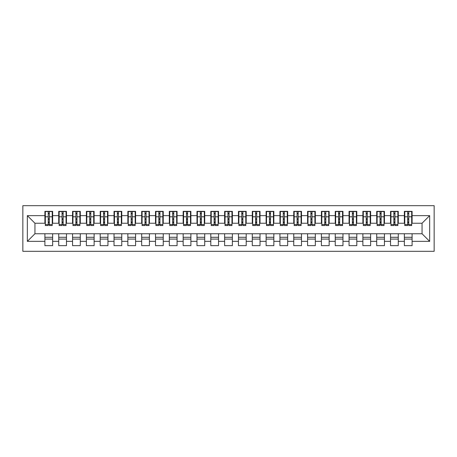 <?xml version="1.0" encoding="UTF-8"?>
<svg xmlns="http://www.w3.org/2000/svg" width="457" height="457" viewBox="0 0 457 457"><rect width="100%" height="100%" fill="white"/><g stroke="black" fill="none" stroke-linecap="round" stroke-linejoin="round"><path stroke-width="0.69" d="M22.85 251.31L434.15 251.31L434.15 205.69L22.85 205.69L22.85 251.31M407.673 219.72L408.781 219.72L407.673 219.72M412.1 237.28L404.359 237.28M404.359 239.074L412.1 239.074M393.848 219.72L394.957 219.72L393.848 219.72M398.276 237.28L390.529 237.28M390.529 239.074L398.276 239.074M380.024 219.72L381.132 219.72L380.024 219.72M384.446 237.28L376.705 237.28M376.705 239.074L384.446 239.074M366.2 219.72L367.302 219.72L366.2 219.72M370.621 237.28L362.881 237.28M362.881 239.074L370.621 239.074M352.376 219.72L353.478 219.72L352.376 219.72M356.797 237.28L349.057 237.28M349.057 239.074L356.797 239.074M338.551 219.72L339.654 219.72L338.551 219.72M342.973 237.28L335.232 237.28M335.232 239.074L342.973 239.074M324.721 219.72L325.83 219.72L324.721 219.72M329.149 237.28L321.408 237.28M321.408 239.074L329.149 239.074M310.897 219.72L312.005 219.72L310.897 219.72M315.324 237.28L307.578 237.28M307.578 239.074L315.324 239.074M297.073 219.72L298.181 219.72L297.073 219.72M301.494 237.28L293.754 237.28M293.754 239.074L301.494 239.074M283.249 219.72L284.351 219.72L283.249 219.72M287.67 237.28L279.93 237.28M279.93 239.074L287.67 239.074M269.424 219.72L270.527 219.72L269.424 219.72M273.846 237.28L266.105 237.28M266.105 239.074L273.846 239.074M255.6 219.72L256.703 219.72L255.6 219.72M260.022 237.28L252.281 237.28M252.281 239.074L260.022 239.074M241.77 219.72L242.878 219.72L241.77 219.72M246.197 237.28L238.457 237.28M238.457 239.074L246.197 239.074M227.946 219.72L229.054 219.72L227.946 219.72M232.373 237.28L224.627 237.28M224.627 239.074L232.373 239.074M214.122 219.72L215.23 219.72L214.122 219.72M218.543 237.28L210.803 237.28M210.803 239.074L218.543 239.074M200.297 219.72L201.4 219.72L200.297 219.72M204.719 237.28L196.978 237.28M196.978 239.074L204.719 239.074M186.473 219.72L187.576 219.72L186.473 219.72M190.895 237.28L183.154 237.28M183.154 239.074L190.895 239.074M172.649 219.72L173.751 219.72L172.649 219.72M177.07 237.28L169.33 237.28M169.33 239.074L177.07 239.074M158.819 219.72L159.927 219.72L158.819 219.72M163.246 237.28L155.506 237.28M155.506 239.074L163.246 239.074M144.995 219.72L146.103 219.72L144.995 219.72M149.422 237.28L141.676 237.28M141.676 239.074L149.422 239.074M131.17 219.72L132.279 219.72L131.17 219.72M135.592 237.28L127.851 237.28M127.851 239.074L135.592 239.074M117.346 219.72L118.449 219.72L117.346 219.72M121.768 237.28L114.027 237.28M114.027 239.074L121.768 239.074M103.522 219.72L104.624 219.72L103.522 219.72M107.943 237.28L100.203 237.28M100.203 239.074L107.943 239.074M89.698 219.72L90.8 219.72L89.698 219.72M94.119 237.28L86.379 237.28M86.379 239.074L94.119 239.074M75.868 219.72L76.976 219.72L75.868 219.72M80.295 237.28L72.554 237.28M72.554 239.074L80.295 239.074M62.043 219.72L63.152 219.72L62.043 219.72M66.471 237.28L58.724 237.28M58.724 239.074L66.471 239.074M45.317 223.245L34.949 223.245L27.346 215.641L27.346 241.359L44.9 241.359L44.9 245.643L52.641 245.643L52.641 241.359L58.724 241.359L58.724 245.643L66.471 245.643L66.471 241.359L72.554 241.359L72.554 245.643L80.295 245.643L80.295 241.359L86.379 241.359L86.379 245.643L94.119 245.643L94.119 241.359L100.203 241.359L100.203 245.643L107.943 245.643L107.943 241.359L114.027 241.359L114.027 245.643L121.768 245.643L121.768 241.359L127.851 241.359L127.851 245.643L135.592 245.643L135.592 241.359L141.676 241.359L141.676 245.643L149.422 245.643L149.422 241.359L155.506 241.359L155.506 245.643L163.246 245.643L163.246 241.359L169.33 241.359L169.33 245.643L177.07 245.643L177.07 241.359L183.154 241.359L183.154 245.643L190.895 245.643L190.895 241.359L196.978 241.359L196.978 245.643L204.719 245.643L204.719 241.359L210.803 241.359L210.803 245.643L218.543 245.643L218.543 241.359L224.627 241.359L224.627 245.643L232.373 245.643L232.373 241.359L238.457 241.359L238.457 245.643L246.197 245.643L246.197 241.359L252.281 241.359L252.281 245.643L260.022 245.643L260.022 241.359L266.105 241.359L266.105 245.643L273.846 245.643L273.846 241.359L279.93 241.359L279.93 245.643L287.67 245.643L287.67 241.359L293.754 241.359L293.754 245.643L301.494 245.643L301.494 241.359L307.578 241.359L307.578 245.643L315.324 245.643L315.324 241.359L321.408 241.359L321.408 245.643L329.149 245.643L329.149 241.359L335.232 241.359L335.232 245.643L342.973 245.643L342.973 241.359L349.057 241.359L349.057 245.643L356.797 245.643L356.797 241.359L362.881 241.359L362.881 245.643L370.621 245.643L370.621 241.359L376.705 241.359L376.705 245.643L384.446 245.643L384.446 241.359L390.529 241.359L390.529 245.643L398.276 245.643L398.276 241.359L404.359 241.359L404.359 245.643L412.1 245.643L412.1 233.756L422.051 233.756L422.051 223.245L411.683 223.245M27.346 215.641L44.9 215.641L44.9 223.245M422.051 223.245L429.654 215.641L412.1 215.641L412.1 211.357L404.359 211.357L404.359 215.641L398.276 215.641L398.276 211.357L390.529 211.357L390.529 215.641L384.446 215.641L384.446 211.357L376.705 211.357L376.705 215.641L370.621 215.641L370.621 211.357L362.881 211.357L362.881 215.641L356.797 215.641L356.797 211.357L349.057 211.357L349.057 215.641L342.973 215.641L342.973 211.357L335.232 211.357L335.232 215.641L329.149 215.641L329.149 211.357L321.408 211.357L321.408 215.641L315.324 215.641L315.324 211.357L307.578 211.357L307.578 215.641L301.494 215.641L301.494 211.357L293.754 211.357L293.754 215.641L287.67 215.641L287.67 211.357L279.93 211.357L279.93 215.641L273.846 215.641L273.846 211.357L266.105 211.357L266.105 215.641L260.022 215.641L260.022 211.357L252.281 211.357L252.281 215.641L246.197 215.641L246.197 211.357L238.457 211.357L238.457 215.641L232.373 215.641L232.373 211.357L224.627 211.357L224.627 215.641L218.543 215.641L218.543 211.357L210.803 211.357L210.803 215.641L204.719 215.641L204.719 211.357L196.978 211.357L196.978 215.641L190.895 215.641L190.895 211.357L183.154 211.357L183.154 215.641L177.07 215.641L177.07 211.357L169.33 211.357L169.33 215.641L163.246 215.641L163.246 211.357L155.506 211.357L155.506 215.641L149.422 215.641L149.422 211.357L141.676 211.357L141.676 215.641L135.592 215.641L135.592 211.357L127.851 211.357L127.851 215.641L121.768 215.641L121.768 211.357L114.027 211.357L114.027 215.641L107.943 215.641L107.943 211.357L100.203 211.357L100.203 215.641L94.119 215.641L94.119 211.357L86.379 211.357L86.379 215.641L80.295 215.641L80.295 211.357L72.554 211.357L72.554 215.641L66.471 215.641L66.471 211.357L58.724 211.357L58.724 215.641L52.641 215.641L52.641 211.357L44.9 211.357L44.9 215.641M429.654 215.641L429.654 241.359L412.1 241.359M398.276 241.359L398.276 233.756L412.1 233.756M404.359 241.359L404.359 233.756M412.1 215.641L412.1 223.245M384.446 241.359L384.446 233.756L398.276 233.756M390.529 241.359L390.529 233.756M404.359 215.641L404.359 223.245L397.858 223.245M398.276 215.641L398.276 223.245M370.621 241.359L370.621 233.756L384.446 233.756M376.705 241.359L376.705 233.756M390.529 215.641L390.529 223.245L384.034 223.245M384.446 215.641L384.446 223.245M356.797 241.359L356.797 233.756L370.621 233.756M362.881 241.359L362.881 233.756M376.705 215.641L376.705 223.245L370.21 223.245M370.621 215.641L370.621 223.245M342.973 241.359L342.973 233.756L356.797 233.756M349.057 241.359L349.057 233.756M362.881 215.641L362.881 223.245L356.386 223.245M356.797 215.641L356.797 223.245M329.149 241.359L329.149 233.756L342.973 233.756M335.232 241.359L335.232 233.756M349.057 215.641L349.057 223.245L342.556 223.245M342.973 215.641L342.973 223.245M315.324 241.359L315.324 233.756L329.149 233.756M321.408 241.359L321.408 233.756M335.232 215.641L335.232 223.245L328.732 223.245M329.149 215.641L329.149 223.245M301.494 241.359L301.494 233.756L315.324 233.756M307.578 241.359L307.578 233.756M321.408 215.641L321.408 223.245L314.907 223.245M315.324 215.641L315.324 223.245M287.67 241.359L287.67 233.756L301.494 233.756M293.754 241.359L293.754 233.756M307.578 215.641L307.578 223.245L301.083 223.245M301.494 215.641L301.494 223.245M273.846 241.359L273.846 233.756L287.67 233.756M279.93 241.359L279.93 233.756M293.754 215.641L293.754 223.245L287.259 223.245M287.67 215.641L287.67 223.245M260.022 241.359L260.022 233.756L273.846 233.756M266.105 241.359L266.105 233.756M279.93 215.641L279.93 223.245L273.435 223.245M273.846 215.641L273.846 223.245M246.197 241.359L246.197 233.756L260.022 233.756M252.281 241.359L252.281 233.756M266.105 215.641L266.105 223.245L259.605 223.245M260.022 215.641L260.022 223.245M232.373 241.359L232.373 233.756L246.197 233.756M238.457 241.359L238.457 233.756M252.281 215.641L252.281 223.245L245.78 223.245M246.197 215.641L246.197 223.245M218.543 241.359L218.543 233.756L232.373 233.756M224.627 241.359L224.627 233.756M238.457 215.641L238.457 223.245L231.956 223.245M232.373 215.641L232.373 223.245M204.719 241.359L204.719 233.756L218.543 233.756M210.803 241.359L210.803 233.756M224.627 215.641L224.627 223.245L218.132 223.245M218.543 215.641L218.543 223.245M190.895 241.359L190.895 233.756L204.719 233.756M196.978 241.359L196.978 233.756M210.803 215.641L210.803 223.245L204.308 223.245M204.719 215.641L204.719 223.245M177.07 241.359L177.07 233.756L190.895 233.756M183.154 241.359L183.154 233.756M196.978 215.641L196.978 223.245L190.483 223.245M190.895 215.641L190.895 223.245M163.246 241.359L163.246 233.756L177.07 233.756M169.33 241.359L169.33 233.756M183.154 215.641L183.154 223.245L176.653 223.245M177.07 215.641L177.07 223.245M149.422 241.359L149.422 233.756L163.246 233.756M155.506 241.359L155.506 233.756M169.33 215.641L169.33 223.245L162.829 223.245M163.246 215.641L163.246 223.245M135.592 241.359L135.592 233.756L149.422 233.756M141.676 241.359L141.676 233.756M155.506 215.641L155.506 223.245L149.005 223.245M149.422 215.641L149.422 223.245M121.768 241.359L121.768 233.756L135.592 233.756M127.851 241.359L127.851 233.756M141.676 215.641L141.676 223.245L135.181 223.245M135.592 215.641L135.592 223.245M107.943 241.359L107.943 233.756L121.768 233.756M114.027 241.359L114.027 233.756M127.851 215.641L127.851 223.245L121.356 223.245M121.768 215.641L121.768 223.245M94.119 241.359L94.119 233.756L107.943 233.756M100.203 241.359L100.203 233.756M114.027 215.641L114.027 223.245L107.532 223.245M107.943 215.641L107.943 223.245M80.295 241.359L80.295 233.756L94.119 233.756M86.379 241.359L86.379 233.756M100.203 215.641L100.203 223.245L93.702 223.245M94.119 215.641L94.119 223.245M66.471 241.359L66.471 233.756L80.295 233.756M72.554 241.359L72.554 233.756M86.379 215.641L86.379 223.245L79.878 223.245M80.295 215.641L80.295 223.245M52.641 241.359L52.641 233.756L66.471 233.756M58.724 241.359L58.724 233.756M72.554 215.641L72.554 223.245L66.054 223.245M66.471 215.641L66.471 223.245M48.219 219.72L49.327 219.72L48.219 219.72M52.641 237.28L44.9 237.28M44.9 239.074L52.641 239.074M27.346 241.359L34.949 233.756L52.641 233.756M44.9 241.359L44.9 233.756M58.724 215.641L58.724 223.245L52.229 223.245M52.641 215.641L52.641 223.245M34.949 223.245L34.949 233.756M404.771 223.245L404.359 223.245M390.946 223.245L390.529 223.245M377.122 223.245L376.705 223.245M363.298 223.245L362.881 223.245M349.468 223.245L349.057 223.245M335.644 223.245L335.232 223.245M321.819 223.245L321.408 223.245M307.995 223.245L307.578 223.245M294.171 223.245L293.754 223.245M280.347 223.245L279.93 223.245M266.517 223.245L266.105 223.245M252.692 223.245L252.281 223.245M238.868 223.245L238.457 223.245M225.044 223.245L224.627 223.245M211.22 223.245L210.803 223.245M197.395 223.245L196.978 223.245M183.565 223.245L183.154 223.245M169.741 223.245L169.33 223.245M155.917 223.245L155.506 223.245M142.093 223.245L141.676 223.245M128.268 223.245L127.851 223.245M114.444 223.245L114.027 223.245M100.614 223.245L100.203 223.245M86.79 223.245L86.379 223.245M72.966 223.245L72.554 223.245M59.142 223.245L58.724 223.245M429.654 241.359L422.051 233.756M45.317 211.494L52.229 211.494L45.317 211.494L45.317 225.53L48.219 225.53L48.219 211.545L52.229 211.568L52.229 225.53L49.327 225.53L49.327 211.568M48.219 213.345L49.327 213.345M48.219 224.364L49.327 224.364M49.327 222.628L48.219 222.628M48.219 221.948L49.327 221.948M52.641 217.926L52.229 217.926M52.641 219.72L52.229 219.72M45.317 217.926L44.9 217.926M45.317 219.72L44.9 219.72M59.142 211.494L66.054 211.494L59.142 211.494L59.142 225.53L62.043 225.53L62.043 211.545L66.054 211.568L66.054 225.53L63.152 225.53L63.152 211.568M62.043 213.345L63.152 213.345M62.043 224.364L63.152 224.364M63.152 222.628L62.043 222.628M62.043 221.948L63.152 221.948M66.471 217.926L66.054 217.926M66.471 219.72L66.054 219.72M59.142 217.926L58.724 217.926M59.142 219.72L58.724 219.72M72.966 211.494L79.878 211.494L72.966 211.494L72.966 225.53L75.868 225.53L75.868 211.545L79.878 211.568L79.878 225.53L76.976 225.53L76.976 211.568M75.868 213.345L76.976 213.345M75.868 224.364L76.976 224.364M76.976 222.628L75.868 222.628M75.868 221.948L76.976 221.948M80.295 217.926L79.878 217.926M80.295 219.72L79.878 219.72M72.966 217.926L72.554 217.926M72.966 219.72L72.554 219.72M86.79 211.494L93.702 211.494L86.79 211.494L86.79 225.53L89.698 225.53L89.698 211.545L93.702 211.568L93.702 225.53L90.8 225.53L90.8 211.568M89.698 213.345L90.8 213.345M89.698 224.364L90.8 224.364M90.8 222.628L89.698 222.628M89.698 221.948L90.8 221.948M94.119 217.926L93.702 217.926M94.119 219.72L93.702 219.72M86.79 217.926L86.379 217.926M86.79 219.72L86.379 219.72M100.614 211.494L107.532 211.494L100.614 211.494L100.614 225.53L103.522 225.53L103.522 211.545L107.532 211.568L107.532 225.53L104.624 225.53L104.624 211.568M103.522 213.345L104.624 213.345M103.522 224.364L104.624 224.364M104.624 222.628L103.522 222.628M103.522 221.948L104.624 221.948M107.943 217.926L107.532 217.926M107.943 219.72L107.532 219.72M100.614 217.926L100.203 217.926M100.614 219.72L100.203 219.72M114.444 211.494L121.356 211.494L114.444 211.494L114.444 225.53L117.346 225.53L117.346 211.545L121.356 211.568L121.356 225.53L118.449 225.53L118.449 211.568M117.346 213.345L118.449 213.345M117.346 224.364L118.449 224.364M118.449 222.628L117.346 222.628M117.346 221.948L118.449 221.948M121.768 217.926L121.356 217.926M121.768 219.72L121.356 219.72M114.444 217.926L114.027 217.926M114.444 219.72L114.027 219.72M128.268 211.494L135.181 211.494L128.268 211.494L128.268 225.53L131.17 225.53L131.17 211.545L135.181 211.568L135.181 225.53L132.279 225.53L132.279 211.568M131.17 213.345L132.279 213.345M131.17 224.364L132.279 224.364M132.279 222.628L131.17 222.628M131.17 221.948L132.279 221.948M135.592 217.926L135.181 217.926M135.592 219.72L135.181 219.72M128.268 217.926L127.851 217.926M128.268 219.72L127.851 219.72M142.093 211.494L149.005 211.494L142.093 211.494L142.093 225.53L144.995 225.53L144.995 211.545L149.005 211.568L149.005 225.53L146.103 225.53L146.103 211.568M144.995 213.345L146.103 213.345M144.995 224.364L146.103 224.364M146.103 222.628L144.995 222.628M144.995 221.948L146.103 221.948M149.422 217.926L149.005 217.926M149.422 219.72L149.005 219.72M142.093 217.926L141.676 217.926M142.093 219.72L141.676 219.72M155.917 211.494L162.829 211.494L155.917 211.494L155.917 225.53L158.819 225.53L158.819 211.545L162.829 211.568L162.829 225.53L159.927 225.53L159.927 211.568M158.819 213.345L159.927 213.345M158.819 224.364L159.927 224.364M159.927 222.628L158.819 222.628M158.819 221.948L159.927 221.948M163.246 217.926L162.829 217.926M163.246 219.72L162.829 219.72M155.917 217.926L155.506 217.926M155.917 219.72L155.506 219.72M169.741 211.494L176.653 211.494L169.741 211.494L169.741 225.53L172.649 225.53L172.649 211.545L176.653 211.568L176.653 225.53L173.751 225.53L173.751 211.568M172.649 213.345L173.751 213.345M172.649 224.364L173.751 224.364M173.751 222.628L172.649 222.628M172.649 221.948L173.751 221.948M177.07 217.926L176.653 217.926M177.07 219.72L176.653 219.72M169.741 217.926L169.33 217.926M169.741 219.72L169.33 219.72M183.565 211.494L190.483 211.494L183.565 211.494L183.565 225.53L186.473 225.53L186.473 211.545L190.483 211.568L190.483 225.53L187.576 225.53L187.576 211.568M186.473 213.345L187.576 213.345M186.473 224.364L187.576 224.364M187.576 222.628L186.473 222.628M186.473 221.948L187.576 221.948M190.895 217.926L190.483 217.926M190.895 219.72L190.483 219.72M183.565 217.926L183.154 217.926M183.565 219.72L183.154 219.72M197.395 211.494L204.308 211.494L197.395 211.494L197.395 225.53L200.297 225.53L200.297 211.545L204.308 211.568L204.308 225.53L201.4 225.53L201.4 211.568M200.297 213.345L201.4 213.345M200.297 224.364L201.4 224.364M201.4 222.628L200.297 222.628M200.297 221.948L201.4 221.948M204.719 217.926L204.308 217.926M204.719 219.72L204.308 219.72M197.395 217.926L196.978 217.926M197.395 219.72L196.978 219.72M211.22 211.494L218.132 211.494L211.22 211.494L211.22 225.53L214.122 225.53L214.122 211.545L218.132 211.568L218.132 225.53L215.23 225.53L215.23 211.568M214.122 213.345L215.23 213.345M214.122 224.364L215.23 224.364M215.23 222.628L214.122 222.628M214.122 221.948L215.23 221.948M218.543 217.926L218.132 217.926M218.543 219.72L218.132 219.72M211.22 217.926L210.803 217.926M211.22 219.72L210.803 219.72M225.044 211.494L231.956 211.494L225.044 211.494L225.044 225.53L227.946 225.53L227.946 211.545L231.956 211.568L231.956 225.53L229.054 225.53L229.054 211.568M227.946 213.345L229.054 213.345M227.946 224.364L229.054 224.364M229.054 222.628L227.946 222.628M227.946 221.948L229.054 221.948M232.373 217.926L231.956 217.926M232.373 219.72L231.956 219.72M225.044 217.926L224.627 217.926M225.044 219.72L224.627 219.72M238.868 211.494L245.78 211.494L238.868 211.494L238.868 225.53L241.77 225.53L241.77 211.545L245.78 211.568L245.78 225.53L242.878 225.53L242.878 211.568M241.77 213.345L242.878 213.345M241.77 224.364L242.878 224.364M242.878 222.628L241.77 222.628M241.77 221.948L242.878 221.948M246.197 217.926L245.78 217.926M246.197 219.72L245.78 219.72M238.868 217.926L238.457 217.926M238.868 219.72L238.457 219.72M252.692 211.494L259.605 211.494L252.692 211.494L252.692 225.53L255.6 225.53L255.6 211.545L259.605 211.568L259.605 225.53L256.703 225.53L256.703 211.568M255.6 213.345L256.703 213.345M255.6 224.364L256.703 224.364M256.703 222.628L255.6 222.628M255.6 221.948L256.703 221.948M260.022 217.926L259.605 217.926M260.022 219.72L259.605 219.72M252.692 217.926L252.281 217.926M252.692 219.72L252.281 219.72M266.517 211.494L273.435 211.494L266.517 211.494L266.517 225.53L269.424 225.53L269.424 211.545L273.435 211.568L273.435 225.53L270.527 225.53L270.527 211.568M269.424 213.345L270.527 213.345M269.424 224.364L270.527 224.364M270.527 222.628L269.424 222.628M269.424 221.948L270.527 221.948M273.846 217.926L273.435 217.926M273.846 219.72L273.435 219.72M266.517 217.926L266.105 217.926M266.517 219.72L266.105 219.72M280.347 211.494L287.259 211.494L280.347 211.494L280.347 225.53L283.249 225.53L283.249 211.545L287.259 211.568L287.259 225.53L284.351 225.53L284.351 211.568M283.249 213.345L284.351 213.345M283.249 224.364L284.351 224.364M284.351 222.628L283.249 222.628M283.249 221.948L284.351 221.948M287.67 217.926L287.259 217.926M287.67 219.72L287.259 219.72M280.347 217.926L279.93 217.926M280.347 219.72L279.93 219.72M294.171 211.494L301.083 211.494L294.171 211.494L294.171 225.53L297.073 225.53L297.073 211.545L301.083 211.568L301.083 225.53L298.181 225.53L298.181 211.568M297.073 213.345L298.181 213.345M297.073 224.364L298.181 224.364M298.181 222.628L297.073 222.628M297.073 221.948L298.181 221.948M301.494 217.926L301.083 217.926M301.494 219.72L301.083 219.72M294.171 217.926L293.754 217.926M294.171 219.72L293.754 219.72M307.995 211.494L314.907 211.494L307.995 211.494L307.995 225.53L310.897 225.53L310.897 211.545L314.907 211.568L314.907 225.53L312.005 225.53L312.005 211.568M310.897 213.345L312.005 213.345M310.897 224.364L312.005 224.364M312.005 222.628L310.897 222.628M310.897 221.948L312.005 221.948M315.324 217.926L314.907 217.926M315.324 219.72L314.907 219.72M307.995 217.926L307.578 217.926M307.995 219.72L307.578 219.72M321.819 211.494L328.732 211.494L321.819 211.494L321.819 225.53L324.721 225.53L324.721 211.545L328.732 211.568L328.732 225.53L325.83 225.53L325.83 211.568M324.721 213.345L325.83 213.345M324.721 224.364L325.83 224.364M325.83 222.628L324.721 222.628M324.721 221.948L325.83 221.948M329.149 217.926L328.732 217.926M329.149 219.72L328.732 219.72M321.819 217.926L321.408 217.926M321.819 219.72L321.408 219.72M335.644 211.494L342.556 211.494L335.644 211.494L335.644 225.53L338.551 225.53L338.551 211.545L342.556 211.568L342.556 225.53L339.654 225.53L339.654 211.568M338.551 213.345L339.654 213.345M338.551 224.364L339.654 224.364M339.654 222.628L338.551 222.628M338.551 221.948L339.654 221.948M342.973 217.926L342.556 217.926M342.973 219.72L342.556 219.72M335.644 217.926L335.232 217.926M335.644 219.72L335.232 219.72M349.468 211.494L356.386 211.494L349.468 211.494L349.468 225.53L352.376 225.53L352.376 211.545L356.386 211.568L356.386 225.53L353.478 225.53L353.478 211.568M352.376 213.345L353.478 213.345M352.376 224.364L353.478 224.364M353.478 222.628L352.376 222.628M352.376 221.948L353.478 221.948M356.797 217.926L356.386 217.926M356.797 219.72L356.386 219.72M349.468 217.926L349.057 217.926M349.468 219.72L349.057 219.72M363.298 211.494L370.21 211.494L363.298 211.494L363.298 225.53L366.2 225.53L366.2 211.545L370.21 211.568L370.21 225.53L367.302 225.53L367.302 211.568M366.2 213.345L367.302 213.345M366.2 224.364L367.302 224.364M367.302 222.628L366.2 222.628M366.2 221.948L367.302 221.948M370.621 217.926L370.21 217.926M370.621 219.72L370.21 219.72M363.298 217.926L362.881 217.926M363.298 219.72L362.881 219.72M377.122 211.494L384.034 211.494L377.122 211.494L377.122 225.53L380.024 225.53L380.024 211.545L384.034 211.568L384.034 225.53L381.132 225.53L381.132 211.568M380.024 213.345L381.132 213.345M380.024 224.364L381.132 224.364M381.132 222.628L380.024 222.628M380.024 221.948L381.132 221.948M384.446 217.926L384.034 217.926M384.446 219.72L384.034 219.72M377.122 217.926L376.705 217.926M377.122 219.72L376.705 219.72M390.946 211.494L397.858 211.494L390.946 211.494L390.946 225.53L393.848 225.53L393.848 211.545L397.858 211.568L397.858 225.53L394.957 225.53L394.957 211.568M393.848 213.345L394.957 213.345M393.848 224.364L394.957 224.364M394.957 222.628L393.848 222.628M393.848 221.948L394.957 221.948M398.276 217.926L397.858 217.926M398.276 219.72L397.858 219.72M390.946 217.926L390.529 217.926M390.946 219.72L390.529 219.72M404.771 211.494L411.683 211.494L404.771 211.494L404.771 225.53L407.673 225.53L407.673 211.545L411.683 211.568L411.683 225.53L408.781 225.53L408.781 211.568M407.673 213.345L408.781 213.345M407.673 224.364L408.781 224.364M408.781 222.628L407.673 222.628M407.673 221.948L408.781 221.948M412.1 217.926L411.683 217.926M412.1 219.72L411.683 219.72M404.771 217.926L404.359 217.926M404.771 219.72L404.359 219.72M45.317 211.568L48.219 211.568M49.327 224.576L52.229 224.576M49.327 216.795L52.229 216.795M45.317 224.576L48.219 224.576M45.317 216.795L48.219 216.795M48.219 218.669L49.327 218.669M48.219 213.71L49.327 213.71M59.142 211.568L62.043 211.568M63.152 224.576L66.054 224.576M63.152 216.795L66.054 216.795M59.142 224.576L62.043 224.576M59.142 216.795L62.043 216.795M62.043 218.669L63.152 218.669M62.043 213.71L63.152 213.71M72.966 211.568L75.868 211.568M76.976 224.576L79.878 224.576M76.976 216.795L79.878 216.795M72.966 224.576L75.868 224.576M72.966 216.795L75.868 216.795M75.868 218.669L76.976 218.669M75.868 213.71L76.976 213.71M86.79 211.568L89.698 211.568M90.8 224.576L93.702 224.576M90.8 216.795L93.702 216.795M86.79 224.576L89.698 224.576M86.79 216.795L89.698 216.795M89.698 218.669L90.8 218.669M89.698 213.71L90.8 213.71M100.614 211.568L103.522 211.568M104.624 224.576L107.532 224.576M104.624 216.795L107.532 216.795M100.614 224.576L103.522 224.576M100.614 216.795L103.522 216.795M103.522 218.669L104.624 218.669M103.522 213.71L104.624 213.71M114.444 211.568L117.346 211.568M118.449 224.576L121.356 224.576M118.449 216.795L121.356 216.795M114.444 224.576L117.346 224.576M114.444 216.795L117.346 216.795M117.346 218.669L118.449 218.669M117.346 213.71L118.449 213.71M128.268 211.568L131.17 211.568M132.279 224.576L135.181 224.576M132.279 216.795L135.181 216.795M128.268 224.576L131.17 224.576M128.268 216.795L131.17 216.795M131.17 218.669L132.279 218.669M131.17 213.71L132.279 213.71M142.093 211.568L144.995 211.568M146.103 224.576L149.005 224.576M146.103 216.795L149.005 216.795M142.093 224.576L144.995 224.576M142.093 216.795L144.995 216.795M144.995 218.669L146.103 218.669M144.995 213.71L146.103 213.71M155.917 211.568L158.819 211.568M159.927 224.576L162.829 224.576M159.927 216.795L162.829 216.795M155.917 224.576L158.819 224.576M155.917 216.795L158.819 216.795M158.819 218.669L159.927 218.669M158.819 213.71L159.927 213.71M169.741 211.568L172.649 211.568M173.751 224.576L176.653 224.576M173.751 216.795L176.653 216.795M169.741 224.576L172.649 224.576M169.741 216.795L172.649 216.795M172.649 218.669L173.751 218.669M172.649 213.71L173.751 213.71M183.565 211.568L186.473 211.568M187.576 224.576L190.483 224.576M187.576 216.795L190.483 216.795M183.565 224.576L186.473 224.576M183.565 216.795L186.473 216.795M186.473 218.669L187.576 218.669M186.473 213.71L187.576 213.71M197.395 211.568L200.297 211.568M201.4 224.576L204.308 224.576M201.4 216.795L204.308 216.795M197.395 224.576L200.297 224.576M197.395 216.795L200.297 216.795M200.297 218.669L201.4 218.669M200.297 213.71L201.4 213.71M211.22 211.568L214.122 211.568M215.23 224.576L218.132 224.576M215.23 216.795L218.132 216.795M211.22 224.576L214.122 224.576M211.22 216.795L214.122 216.795M214.122 218.669L215.23 218.669M214.122 213.71L215.23 213.71M225.044 211.568L227.946 211.568M229.054 224.576L231.956 224.576M229.054 216.795L231.956 216.795M225.044 224.576L227.946 224.576M225.044 216.795L227.946 216.795M227.946 218.669L229.054 218.669M227.946 213.71L229.054 213.71M238.868 211.568L241.77 211.568M242.878 224.576L245.78 224.576M242.878 216.795L245.78 216.795M238.868 224.576L241.77 224.576M238.868 216.795L241.77 216.795M241.77 218.669L242.878 218.669M241.77 213.71L242.878 213.71M252.692 211.568L255.6 211.568M256.703 224.576L259.605 224.576M256.703 216.795L259.605 216.795M252.692 224.576L255.6 224.576M252.692 216.795L255.6 216.795M255.6 218.669L256.703 218.669M255.6 213.71L256.703 213.71M266.517 211.568L269.424 211.568M270.527 224.576L273.435 224.576M270.527 216.795L273.435 216.795M266.517 224.576L269.424 224.576M266.517 216.795L269.424 216.795M269.424 218.669L270.527 218.669M269.424 213.71L270.527 213.71M280.347 211.568L283.249 211.568M284.351 224.576L287.259 224.576M284.351 216.795L287.259 216.795M280.347 224.576L283.249 224.576M280.347 216.795L283.249 216.795M283.249 218.669L284.351 218.669M283.249 213.71L284.351 213.71M294.171 211.568L297.073 211.568M298.181 224.576L301.083 224.576M298.181 216.795L301.083 216.795M294.171 224.576L297.073 224.576M294.171 216.795L297.073 216.795M297.073 218.669L298.181 218.669M297.073 213.71L298.181 213.71M307.995 211.568L310.897 211.568M312.005 224.576L314.907 224.576M312.005 216.795L314.907 216.795M307.995 224.576L310.897 224.576M307.995 216.795L310.897 216.795M310.897 218.669L312.005 218.669M310.897 213.71L312.005 213.71M321.819 211.568L324.721 211.568M325.83 224.576L328.732 224.576M325.83 216.795L328.732 216.795M321.819 224.576L324.721 224.576M321.819 216.795L324.721 216.795M324.721 218.669L325.83 218.669M324.721 213.71L325.83 213.71M335.644 211.568L338.551 211.568M339.654 224.576L342.556 224.576M339.654 216.795L342.556 216.795M335.644 224.576L338.551 224.576M335.644 216.795L338.551 216.795M338.551 218.669L339.654 218.669M338.551 213.71L339.654 213.71M349.468 211.568L352.376 211.568M353.478 224.576L356.386 224.576M353.478 216.795L356.386 216.795M349.468 224.576L352.376 224.576M349.468 216.795L352.376 216.795M352.376 218.669L353.478 218.669M352.376 213.71L353.478 213.71M363.298 211.568L366.2 211.568M367.302 224.576L370.21 224.576M367.302 216.795L370.21 216.795M363.298 224.576L366.2 224.576M363.298 216.795L366.2 216.795M366.2 218.669L367.302 218.669M366.2 213.71L367.302 213.71M377.122 211.568L380.024 211.568M381.132 224.576L384.034 224.576M381.132 216.795L384.034 216.795M377.122 224.576L380.024 224.576M377.122 216.795L380.024 216.795M380.024 218.669L381.132 218.669M380.024 213.71L381.132 213.71M390.946 211.568L393.848 211.568M394.957 224.576L397.858 224.576M394.957 216.795L397.858 216.795M390.946 224.576L393.848 224.576M390.946 216.795L393.848 216.795M393.848 218.669L394.957 218.669M393.848 213.71L394.957 213.71M404.771 211.568L407.673 211.568M408.781 224.576L411.683 224.576M408.781 216.795L411.683 216.795M404.771 224.576L407.673 224.576M404.771 216.795L407.673 216.795M407.673 218.669L408.781 218.669M407.673 213.71L408.781 213.71"/></g></svg>
